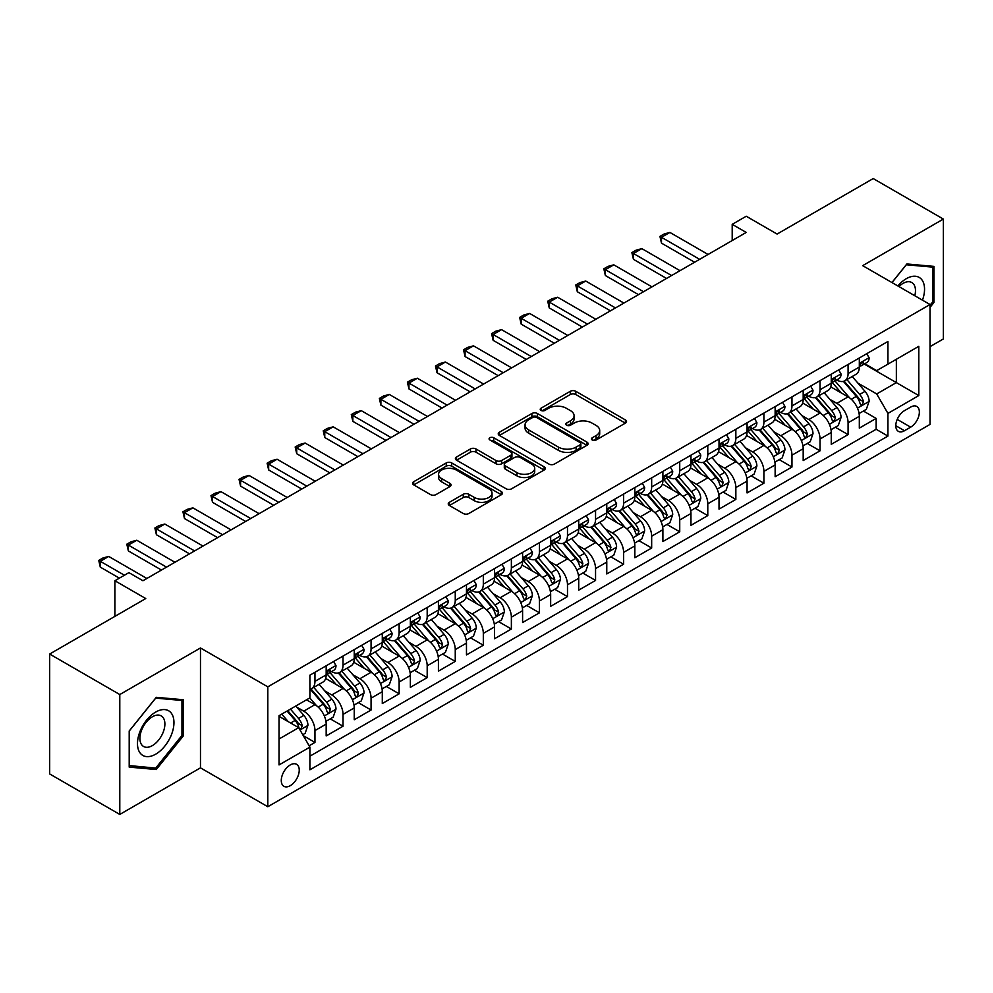 <?xml version="1.0" encoding="UTF-8"?>
<svg xmlns="http://www.w3.org/2000/svg" width="993" height="993" viewBox="0 0 993 993"><rect width="100%" height="100%" fill="white"/><g stroke="black" fill="none" stroke-linecap="round" stroke-linejoin="round"><path stroke-width="1.49" d="M592.262 440.011A2.731 1.576 0 0 0 596.123 440.011L625.379 423.117A3.898 2.247 0 0 0 626.521 421.529A3.898 2.247 0 0 0 625.379 419.927L575.803 391.304A3.898 2.247 0 0 0 570.292 391.304L541.036 408.21A2.731 1.576 0 0 0 540.229 409.315A2.731 1.576 0 0 0 541.036 410.432A2.731 1.576 0 0 0 544.884 410.432L548.682 408.247A12.462 7.199 0 0 1 566.308 408.247L570.429 410.63A12.462 7.199 0 0 1 574.091 415.719A12.462 7.199 0 0 1 570.429 420.809L566.643 422.993A2.731 1.576 0 0 0 565.849 424.11A2.731 1.576 0 0 0 566.643 425.215A2.731 1.576 0 0 0 570.503 425.215L574.289 423.03A12.462 7.199 0 0 1 591.915 423.03L596.048 425.414A12.462 7.199 0 0 1 599.698 430.503A12.462 7.199 0 0 1 596.048 435.592L592.262 437.776A2.731 1.576 0 0 0 591.468 438.894A2.731 1.576 0 0 0 592.262 440.011L592.262 437.776M290.266 785.674A12.698 7.336 120 0 0 298.558 774.478A12.698 7.336 120 0 0 296.609 764.312A12.698 7.336 120 0 0 290.266 764.933A12.698 7.336 120 0 0 281.962 776.129A12.698 7.336 120 0 0 283.911 786.307A12.698 7.336 120 0 0 290.266 785.674M449.382 502.297A3.898 2.247 0 0 0 448.24 503.898A3.898 2.247 0 0 0 449.382 505.487L463.297 513.518A3.898 2.247 0 0 0 468.808 513.518L501.304 494.75A3.898 2.247 0 0 0 502.446 493.161A3.898 2.247 0 0 0 501.304 491.572L451.728 462.949A3.898 2.247 0 0 0 446.217 462.949L413.721 481.704A3.898 2.247 0 0 0 412.579 483.306A3.898 2.247 0 0 0 413.721 484.894L430.515 494.588A3.898 2.247 0 0 0 436.026 494.588L449.941 486.558A3.898 2.247 0 0 0 451.083 484.969A3.898 2.247 0 0 0 449.941 483.38L441.6 478.564A10.414 6.02 0 0 1 438.558 474.319A10.414 6.02 0 0 1 444.988 468.758A10.414 6.02 0 0 1 456.346 470.061L488.978 488.904A10.414 6.02 0 0 1 492.031 493.161A10.414 6.02 0 0 1 485.602 498.722A10.414 6.02 0 0 1 474.244 497.406L468.808 494.266A3.898 2.247 0 0 0 463.297 494.266L449.382 502.297L449.382 505.487M930.019 346.644L943.35 338.961L943.35 219.068L873.207 178.566L777.097 234.063L746.227 216.238L732.201 224.344L746.227 232.436L142.942 580.744L128.916 572.638L114.89 580.744L114.89 616.38M119.793 694.541L119.793 814.434L200.474 767.85L200.474 647.97L119.793 694.541L49.65 654.039L145.76 598.556L114.89 580.744M200.474 647.97L267.812 686.846L930.019 304.528L930.019 424.408L267.812 806.738L267.812 686.846M943.35 219.068L862.681 265.652L930.019 304.528M548.955 464.054A3.898 2.247 0 0 0 554.466 464.054L586.962 445.298A3.898 2.247 0 0 0 588.104 443.71A3.898 2.247 0 0 0 586.962 442.121L537.387 413.498A3.898 2.247 0 0 0 531.876 413.498L499.38 432.253A3.898 2.247 0 0 0 498.238 433.842A3.898 2.247 0 0 0 499.38 435.43L548.955 464.054M490.964 440.594A2.731 1.576 0 0 1 493.732 440.979L493.732 437.739L544.127 466.847A3.898 2.247 0 0 1 545.269 468.435A3.898 2.247 0 0 1 544.127 470.024L511.631 488.779A3.898 2.247 0 0 1 506.12 488.779L456.544 460.169L456.544 456.979A3.898 2.247 0 0 0 455.402 458.567A3.898 2.247 0 0 0 456.544 460.169M456.544 456.979L470.459 448.948A3.898 2.247 0 0 1 475.97 448.948L496.066 460.566A3.898 2.247 0 0 0 501.577 460.566L510.812 455.228A3.898 2.247 0 0 0 511.941 453.64A3.898 2.247 0 0 0 510.812 452.051L489.872 439.973A2.731 1.576 0 0 1 489.077 438.856A2.731 1.576 0 0 1 490.753 437.404A2.731 1.576 0 0 1 493.732 437.739M119.793 814.434L49.65 773.932L49.65 654.039M309.133 745.78L314.955 742.416L303.312 735.689M296.684 707.078L303.734 711.149A15.876 9.16 60 0 1 314.955 730.587L326.176 724.108L326.176 735.937L343.019 726.218L330.247 718.845M324.748 690.88L331.786 694.951A15.876 9.16 60 0 1 343.019 714.389L354.24 707.91L354.24 719.739L371.072 710.02L358.312 702.647M352.8 674.681L359.851 678.753A15.876 9.16 60 0 1 371.072 698.191L382.293 691.711L382.293 703.54L399.136 693.822L386.364 686.448M380.865 658.483L387.903 662.554A15.876 9.16 60 0 1 399.136 681.992L410.357 675.513L410.357 687.342L427.189 677.623L414.429 670.25M408.93 642.285L415.968 646.356A15.876 9.16 60 0 1 427.189 665.794L438.422 659.315L438.422 671.131L455.253 661.412L442.481 654.052M436.982 626.087L444.032 630.145A15.876 9.16 60 0 1 455.253 649.596L466.474 643.116L466.474 654.933L483.318 645.214L470.545 637.841M465.047 609.888L472.085 613.947A15.876 9.16 60 0 1 483.318 633.385L494.539 626.906L494.539 638.735L511.37 629.016L498.61 621.643M493.099 593.677L500.149 597.749A15.876 9.16 60 0 1 511.37 617.187L522.591 610.707L522.591 622.537L539.435 612.818L526.662 605.445M521.164 577.479L528.202 581.55A15.876 9.16 60 0 1 539.435 600.988L550.656 594.509L550.656 606.338L567.487 596.619L554.727 589.246M549.216 561.281L556.266 565.352A15.876 9.16 60 0 1 567.487 584.79L578.72 578.311L578.72 590.14L595.552 580.421L582.779 573.048M577.281 545.083L584.331 549.154A15.876 9.16 60 0 1 595.552 568.592L606.773 562.112L606.773 573.942L623.616 564.223L610.844 556.85M605.345 528.884L612.383 532.956A15.876 9.16 60 0 1 623.616 552.393L634.837 545.914L634.837 557.731L651.669 548.012L638.909 540.651M633.397 512.686L640.448 516.745A15.876 9.16 60 0 1 651.669 536.195L662.89 529.716L662.89 541.533L679.733 531.814L666.961 524.441M661.462 496.488L668.5 500.546A15.876 9.16 60 0 1 679.733 519.984L690.954 513.505L690.954 525.334L707.786 515.615L695.026 508.242M689.514 480.277L696.565 484.348A15.876 9.16 60 0 1 707.786 503.786L719.019 497.307L719.019 509.136L735.85 499.417L723.078 492.044M717.579 464.079L724.629 468.15A15.876 9.16 60 0 1 735.85 487.588L747.071 481.108L747.071 492.938L763.902 483.219L751.142 475.846M745.644 447.88L752.682 451.952A15.876 9.16 60 0 1 763.902 471.39L775.136 464.91L775.136 476.739L791.967 467.02L779.207 459.647M773.696 431.682L780.746 435.753A15.876 9.16 60 0 1 791.967 455.191L803.188 448.712L803.188 460.541L820.032 450.822L807.259 443.449M801.761 415.484L808.798 419.555A15.876 9.16 60 0 1 820.032 438.993L831.253 432.514L831.253 444.33L848.084 434.611L848.084 422.795A15.876 9.16 -120 0 0 836.863 403.344L829.813 399.285M835.324 427.251L848.084 434.611M326.176 724.108A15.876 9.16 -120 0 0 314.955 704.67L306.539 699.817M354.24 707.91A15.876 9.16 -120 0 0 343.019 688.472L325.667 678.455M382.293 691.711A15.876 9.16 -120 0 0 371.072 672.273L353.719 662.257M410.357 675.513A15.876 9.16 -120 0 0 399.136 656.075L381.784 646.058M438.422 659.315A15.876 9.16 -120 0 0 427.189 639.877L409.836 629.847M466.474 643.116A15.876 9.16 -120 0 0 455.253 623.666L437.901 613.649M494.539 626.906A15.876 9.16 -120 0 0 483.318 607.468L465.965 597.451M522.591 610.707A15.876 9.16 -120 0 0 511.37 591.269L494.017 581.253M550.656 594.509A15.876 9.16 -120 0 0 539.435 575.071L522.082 565.054M578.72 578.311A15.876 9.16 -120 0 0 567.487 558.873L550.134 548.856M606.773 562.112A15.876 9.16 -120 0 0 595.552 542.674L578.199 532.658M634.837 545.914A15.876 9.16 -120 0 0 623.616 526.476L606.251 516.447M662.89 529.716A15.876 9.16 -120 0 0 651.669 510.265L634.316 500.249M690.954 513.505A15.876 9.16 -120 0 0 679.733 494.067L662.381 484.05M719.019 497.307A15.876 9.16 -120 0 0 707.786 477.869L690.433 467.852M747.071 481.108A15.876 9.16 -120 0 0 735.85 461.671L718.498 451.654M775.136 464.91A15.876 9.16 -120 0 0 763.902 445.472L746.55 435.455M803.188 448.712A15.876 9.16 -120 0 0 791.967 429.274L774.614 419.257M831.253 432.514A15.876 9.16 -120 0 0 820.032 413.076L802.679 403.046M910.655 407.08L904.486 410.643A12.301 7.1 120 0 0 896.456 421.479A12.301 7.1 120 0 0 898.342 431.334A12.301 7.1 120 0 0 904.486 430.726L910.655 427.164A12.301 7.1 120 0 0 918.699 416.328A12.301 7.1 120 0 0 916.812 406.472A12.301 7.1 120 0 0 910.655 407.08M279.033 739.015L298.682 727.67L309.903 747.121L309.903 769.798L887.928 436.076L887.928 413.398L876.707 393.948L857.878 383.087M309.903 747.121L279.033 764.933L279.033 715.692L309.903 697.868L309.903 675.19L887.928 341.468L887.928 364.146L918.798 346.321L918.798 395.574L887.928 413.398M331.637 671.541L331.786 671.628A15.876 9.16 60 0 0 339.73 672.41L350.951 665.931A15.876 9.16 -120 0 0 354.24 658.657L354.24 649.596M359.702 655.343L359.851 655.417A15.876 9.16 60 0 0 367.782 656.212L379.016 649.732A15.876 9.16 -120 0 0 382.293 642.459L382.293 633.385M387.766 639.132L387.903 639.219A15.876 9.16 60 0 0 395.847 640.013L407.068 633.534A15.876 9.16 -120 0 0 410.357 626.26L410.357 617.187M415.819 622.934L415.968 623.021A15.876 9.16 60 0 0 423.899 623.803L435.133 617.323A15.876 9.16 -120 0 0 438.422 610.062L438.422 600.988M443.883 606.735L444.032 606.822A15.876 9.16 60 0 0 451.964 607.604L463.185 601.125A15.876 9.16 -120 0 0 466.474 593.864L466.474 584.79M471.936 590.537L472.085 590.624A15.876 9.16 60 0 0 480.029 591.406L491.25 584.927A15.876 9.16 -120 0 0 494.539 577.665L494.539 568.592M500 574.339L500.149 574.426A15.876 9.16 60 0 0 508.081 575.208L519.314 568.728A15.876 9.16 -120 0 0 522.591 561.467L522.591 552.393M528.065 558.14L528.202 558.227A15.876 9.16 60 0 0 536.146 559.009L547.366 552.53A15.876 9.16 -120 0 0 550.656 545.256L550.656 536.195M556.117 541.942L556.266 542.017A15.876 9.16 60 0 0 564.198 542.811L575.431 536.332A15.876 9.16 -120 0 0 578.72 529.058L578.72 519.984M584.182 525.731L584.331 525.818A15.876 9.16 60 0 0 592.262 526.613L603.483 520.133A15.876 9.16 -120 0 0 606.773 512.86L606.773 503.786M612.234 509.533L612.383 509.62A15.876 9.16 60 0 0 620.327 510.402L631.548 503.923A15.876 9.16 -120 0 0 634.837 496.661L634.837 487.588M640.299 493.335L640.448 493.422A15.876 9.16 60 0 0 648.379 494.204L659.6 487.724A15.876 9.16 -120 0 0 662.89 480.463L662.89 471.39M668.363 477.136L668.5 477.223A15.876 9.16 60 0 0 676.444 478.005L687.665 471.526A15.876 9.16 -120 0 0 690.954 464.265L690.954 455.191M696.416 460.938L696.565 461.025A15.876 9.16 60 0 0 704.496 461.807L715.73 455.328A15.876 9.16 -120 0 0 719.019 448.066L719.019 438.993M724.48 444.74L724.629 444.827A15.876 9.16 60 0 0 732.561 445.609L743.782 439.129A15.876 9.16 -120 0 0 747.071 431.856L747.071 422.795M752.533 428.542L752.682 428.616A15.876 9.16 60 0 0 760.626 429.41L771.846 422.931A15.876 9.16 -120 0 0 775.136 415.657L775.136 406.584M780.597 412.331L780.746 412.418A15.876 9.16 60 0 0 788.678 413.212L799.899 406.733A15.876 9.16 -120 0 0 803.188 399.459L803.188 390.386M808.662 396.133L808.798 396.219A15.876 9.16 60 0 0 816.742 397.001L827.963 390.522A15.876 9.16 -120 0 0 831.253 383.261L831.253 374.187M309.903 756.194L876.149 429.274L876.149 418.413L859.317 428.132L859.317 416.315A15.876 9.16 -120 0 0 848.084 396.865L830.731 386.848M836.714 379.934L836.863 380.021A15.876 9.16 -120 0 0 844.795 380.803A15.876 9.16 -120 0 0 848.084 373.542L848.084 364.468M844.795 380.803L856.028 374.324A15.876 9.16 -120 0 0 859.317 367.062L859.317 357.989M314.955 672.273L314.955 681.347A15.876 9.16 60 0 1 311.665 688.608A15.876 9.16 60 0 1 309.903 689.254M311.665 688.608L322.886 682.129A15.876 9.16 -120 0 0 326.176 674.868L326.176 665.794M343.019 656.075L343.019 665.149A15.876 9.16 60 0 1 339.73 672.41M371.072 639.864L371.072 648.938A15.876 9.16 60 0 1 367.782 656.212M399.136 623.666L399.136 632.74A15.876 9.16 60 0 1 395.847 640.013M427.189 607.468L427.189 616.541A15.876 9.16 60 0 1 423.899 623.803M455.253 591.269L455.253 600.343A15.876 9.16 60 0 1 451.964 607.604M483.318 575.071L483.318 584.145A15.876 9.16 60 0 1 480.029 591.406M511.37 558.873L511.37 567.946A15.876 9.16 60 0 1 508.081 575.208M539.435 542.674L539.435 551.748A15.876 9.16 60 0 1 536.146 559.009M567.487 526.464L567.487 535.537A15.876 9.16 60 0 1 564.198 542.811M595.552 510.265L595.552 519.339A15.876 9.16 60 0 1 592.262 526.613M623.616 494.067L623.616 503.141A15.876 9.16 60 0 1 620.327 510.402M651.669 477.869L651.669 486.942A15.876 9.16 60 0 1 648.379 494.204M679.733 461.671L679.733 470.744A15.876 9.16 60 0 1 676.444 478.005M707.786 445.472L707.786 454.546A15.876 9.16 60 0 1 704.496 461.807M735.85 429.274L735.85 438.347A15.876 9.16 60 0 1 732.561 445.609M763.902 413.063L763.902 422.137A15.876 9.16 60 0 1 760.626 429.41M791.967 396.865L791.967 405.938A15.876 9.16 60 0 1 788.678 413.212M820.032 380.667L820.032 389.74A15.876 9.16 60 0 1 816.742 397.001M820.032 438.993L820.032 450.822M791.967 455.191L791.967 467.02M763.902 471.39L763.902 483.219M735.85 487.588L735.85 499.417M707.786 503.786L707.786 515.615M679.733 519.984L679.733 531.814M651.669 536.195L651.669 548.012M623.616 552.393L623.616 564.223M595.552 568.592L595.552 580.421M567.487 584.79L567.487 596.619M539.435 600.988L539.435 612.818M511.37 617.187L511.37 629.016M483.318 633.385L483.318 645.214M455.253 649.596L455.253 661.412M427.189 665.794L427.189 677.623M399.136 681.992L399.136 693.822M371.072 698.191L371.072 710.02M343.019 714.389L343.019 726.218M314.955 730.587L314.955 742.416M298.682 727.67L279.033 716.338M876.707 393.948L896.356 382.615L896.356 359.28L918.798 346.321M864.22 364.059L918.798 395.574M864.779 363.736L876.707 370.625L887.928 364.146M200.474 767.85L267.812 806.738M732.201 224.344L732.201 240.542M863.376 411.04L876.149 418.413M876.149 429.274L887.928 436.076M930.019 307.383L933.954 302.493L933.954 266.385L906.87 263.964L891.937 282.546M129.202 767.117L156.273 769.525L183.357 735.85L183.357 699.742L156.273 697.322L129.202 731.009L129.202 767.117M932.551 301.686L933.954 302.493M181.955 735.031L183.357 735.85M153.418 767.874L156.273 769.525M593.355 440.396L596.048 438.832A12.462 7.199 0 0 0 599.698 433.742L599.698 430.503M574.091 415.719L574.091 418.959A12.462 7.199 0 0 1 570.429 424.048L567.735 425.6M625.329 423.142L575.803 394.544A3.898 2.247 0 0 0 570.292 394.544L542.128 410.817M586.913 445.323L537.387 416.737A3.898 2.247 0 0 0 531.876 416.737L499.429 435.468M580.073 444.814A2.731 1.576 0 0 0 580.868 443.71A2.731 1.576 0 0 0 580.073 442.593L536.555 417.47A2.731 1.576 0 0 0 532.707 417.47L528.71 419.778A12.462 7.199 0 0 0 525.061 424.867A12.462 7.199 0 0 0 528.71 429.944L558.451 447.123A12.462 7.199 0 0 0 576.077 447.123L580.073 444.814L580.073 448.054A2.731 1.576 0 0 0 580.868 446.949L580.868 443.71M525.061 424.867L525.061 428.107A12.462 7.199 0 0 0 528.71 433.196L528.71 429.944M580.073 448.054L576.077 450.363A12.462 7.199 0 0 1 558.451 450.363L528.71 433.196M456.594 460.193L470.459 452.187L470.459 448.948M511.941 453.64L511.941 456.879A3.898 2.247 0 0 1 510.812 458.468L501.577 463.805A3.898 2.247 0 0 1 496.066 463.805L475.97 452.187A3.898 2.247 0 0 0 470.459 452.187M493.732 440.979L544.077 470.049M516.931 472.606A10.414 6.02 0 0 0 528.288 473.909A10.414 6.02 0 0 0 534.718 468.348A10.414 6.02 0 0 0 531.665 464.103L520.171 457.463A3.898 2.247 0 0 0 514.659 457.463L505.437 462.788A3.898 2.247 0 0 0 504.295 464.376A3.898 2.247 0 0 0 505.437 465.965L516.931 472.606L516.931 475.846A10.414 6.02 0 0 0 528.288 477.149A10.414 6.02 0 0 0 534.718 471.588L534.718 468.348M504.295 464.376L504.295 467.616A3.898 2.247 0 0 0 505.437 469.205L505.437 465.965M516.931 475.846L505.437 469.205M492.031 493.161L492.031 496.401A10.414 6.02 0 0 1 485.602 501.961A10.414 6.02 0 0 1 474.244 500.658L468.808 497.518A3.898 2.247 0 0 0 463.297 497.518L449.432 505.511M438.558 474.319L438.558 477.559A10.414 6.02 0 0 0 441.6 481.804L441.6 478.564M449.891 486.595L441.6 481.804M501.304 491.572L501.304 494.75L451.728 466.189A3.898 2.247 0 0 0 446.217 466.189L413.771 484.919M859.082 413.535L866.33 409.339L869.136 401.246A10.513 6.07 -120 0 0 865.04 391.366L852.217 376.521M849.648 397.895L834.989 380.927M841.307 392.955L832.804 383.112A25.197 14.547 -120 0 0 832.022 382.231M843.367 381.374L856.338 396.393A10.513 6.07 60 0 1 860.087 403.63L860.857 404.883L862.272 404.685L863.451 401.693A10.513 6.07 -120 0 0 859.702 394.444L846.88 379.599M844.137 381.138L858.064 397.262A5.362 3.091 60 0 1 859.417 399.36L863.451 401.693M866.752 353.694L869.136 357.828A10.513 6.07 60 0 1 866.951 362.482L861.626 365.561A10.513 6.07 -120 0 0 863.451 363.14L863.227 362.197M859.665 366.045L859.702 366.045A10.513 6.07 -120 0 0 861.626 365.561M862.098 362.346L863.451 363.14C862.793 361.551 861.676 362.197 860.087 365.076A10.513 6.07 60 0 1 859.317 366.578M699.655 259.334L661.487 237.302L661.487 243.136L659.948 236.408L664.156 233.976L669.903 232.436L708.071 254.469M694.604 262.251L661.487 243.136M669.903 232.436L661.487 237.302L659.948 236.408M922.472 300.171A25.793 14.895 120 0 0 906.311 278.685A25.793 14.895 120 0 0 897.858 285.959M914.789 295.74A17.663 10.191 120 0 0 911.822 282.546A17.663 10.191 120 0 0 902.985 283.415A17.663 10.191 120 0 0 898.913 286.567M891.999 282.571L906.311 264.771L932.551 267.117L932.551 302.095L930.019 305.236M930.813 266.112L932.551 267.117M171.516 734.51A25.793 14.895 120 0 0 164.838 709.598A25.793 14.895 120 0 0 139.926 731.692A25.793 14.895 120 0 0 146.592 756.604A25.793 14.895 120 0 0 171.516 734.51M163.212 732.151A17.663 10.191 120 0 0 161.226 715.891A17.663 10.191 120 0 0 141.577 730.215A17.663 10.191 120 0 0 143.563 746.475A17.663 10.191 120 0 0 163.212 732.151M129.475 765.74L129.475 730.761L155.715 698.116L181.955 700.462L181.955 735.441L155.715 768.085L129.202 765.578M180.217 699.457L181.955 700.462M831.017 429.733L838.266 425.55L841.071 417.445A10.513 6.07 -120 0 0 836.975 407.564L824.153 392.731M821.583 414.093L806.937 397.126M813.255 409.153L804.74 399.31A25.197 14.547 -120 0 0 803.958 398.429M815.315 397.572L828.274 412.591A10.513 6.07 60 0 1 832.022 419.84L832.792 421.082L834.207 420.883L835.398 417.892A10.513 6.07 -120 0 0 831.65 410.643L818.828 395.81M816.072 397.337L830.011 413.46A5.362 3.091 60 0 1 831.352 415.558L835.398 417.892M802.952 445.931L810.201 441.748L813.006 433.643A10.513 6.07 -120 0 0 808.923 423.775L796.101 408.93M793.531 430.292L778.872 413.336M785.19 425.352L776.687 415.508A25.197 14.547 -120 0 0 775.905 414.627M787.25 413.783L800.221 428.79A10.513 6.07 60 0 1 803.97 436.039L804.727 437.28L806.155 437.081L807.334 434.09A10.513 6.07 -120 0 0 803.585 426.853L790.763 412.008M788.008 413.535L801.947 429.671A5.362 3.091 60 0 1 803.3 431.756L807.334 434.09M774.9 462.13L782.149 457.947L784.954 449.841A10.513 6.07 -120 0 0 780.858 439.973L768.036 425.128M765.466 446.49L750.82 429.535M757.125 441.55L748.623 431.707A25.197 14.547 -120 0 0 747.841 430.838M759.186 429.981L772.157 444.988A10.513 6.07 60 0 1 775.905 452.237L776.675 453.478L778.09 453.28L779.269 450.288A10.513 6.07 -120 0 0 775.521 443.052L762.711 428.206M759.955 429.733L773.882 445.869A5.362 3.091 60 0 1 775.235 447.955L779.269 450.288M746.835 478.328L754.084 474.145L756.889 466.04A10.513 6.07 -120 0 0 752.793 456.172L739.971 441.326M737.414 462.701L722.755 445.733M729.073 457.761L720.57 447.905A25.197 14.547 -120 0 0 719.788 447.036M731.133 446.18L744.105 461.186A10.513 6.07 60 0 1 747.853 468.435L748.61 469.677L750.038 469.478L751.217 466.487A10.513 6.07 -120 0 0 747.468 459.25L734.646 444.405M731.891 445.931L745.83 462.068A5.362 3.091 60 0 1 747.183 464.165L751.217 466.487M838.688 369.892L841.071 374.026A10.513 6.07 60 0 1 838.899 378.681L833.561 381.759A10.513 6.07 -120 0 0 835.398 379.338L835.175 378.407M831.6 382.255L831.65 382.255A10.513 6.07 -120 0 0 833.561 381.759M834.033 378.556L835.398 379.338C834.728 377.75 833.611 378.395 832.022 381.275A10.513 6.07 60 0 1 831.253 382.777M671.591 275.533L633.435 253.5L633.435 259.334L631.883 252.607L636.091 250.174L641.85 248.635L680.006 270.667M666.539 278.45L633.435 259.334M641.85 248.635L633.435 253.5L631.883 252.607M810.623 386.091L813.006 390.224A10.513 6.07 60 0 1 810.834 394.879L805.509 397.957A10.513 6.07 -120 0 0 807.334 395.537L807.11 394.606M803.548 398.454L803.585 398.454A10.513 6.07 -120 0 0 805.509 397.957M805.981 394.755L807.334 395.537C806.676 393.948 805.546 394.593 803.97 397.473A10.513 6.07 60 0 1 803.188 398.975M643.538 291.731L605.37 269.699L605.37 275.533L603.831 268.805L608.039 266.372L613.786 264.833L651.954 286.865M638.487 294.648L605.37 275.533M613.786 264.833L605.37 269.699L603.831 268.805M782.571 402.302L784.954 406.422A10.513 6.07 60 0 1 782.769 411.077L777.445 414.155A10.513 6.07 -120 0 0 779.269 411.735L779.058 410.804M775.483 414.652L775.521 414.652A10.513 6.07 -120 0 0 777.445 414.155M777.916 410.953L779.269 411.735C778.611 410.146 777.494 410.804 775.905 413.684A10.513 6.07 60 0 1 775.136 415.173M615.474 307.929L577.318 285.897L577.318 291.731L575.766 285.003L579.974 282.583L585.733 281.044L623.889 303.076M610.422 310.846L577.318 291.731M585.733 281.044L577.318 285.897L575.766 285.003M754.506 418.5L756.889 422.621A10.513 6.07 60 0 1 754.717 427.275L749.38 430.354A10.513 6.07 -120 0 0 751.217 427.933L750.993 427.002M747.419 430.85L747.468 430.85A10.513 6.07 -120 0 0 749.38 430.354M749.852 427.151L751.217 427.933C750.559 426.357 749.43 427.002 747.853 429.882A10.513 6.07 60 0 1 747.071 431.372M587.409 324.128L549.253 302.095L549.253 307.929L547.714 301.202L551.922 298.781L557.669 297.242L595.825 319.274M582.357 327.045L549.253 307.929M557.669 297.242L549.253 302.095L547.714 301.202M718.783 494.526L726.032 490.343L728.837 482.238A10.513 6.07 -120 0 0 724.741 472.37L711.919 457.525M709.35 478.899L694.69 461.931M701.008 473.959L692.506 464.116A25.197 14.547 -120 0 0 691.724 463.234M703.069 462.378L716.04 477.397A10.513 6.07 60 0 1 719.788 484.634L720.558 485.887L721.973 485.676L723.152 482.697A10.513 6.07 -120 0 0 719.404 475.448L706.582 460.603M703.838 462.13L717.765 478.266A5.362 3.091 60 0 1 719.118 480.364L723.152 482.697M726.454 434.698L728.837 438.832A10.513 6.07 60 0 1 726.653 443.474L721.328 446.552A10.513 6.07 -120 0 0 723.152 444.132L722.929 443.201M719.366 447.049L719.404 447.049A10.513 6.07 -120 0 0 721.328 446.552M721.799 443.35L723.152 444.132C722.494 442.555 721.377 443.201 719.788 446.08A10.513 6.07 60 0 1 719.019 447.57M559.357 340.326L521.188 318.294L521.188 324.128L519.649 317.412L523.857 314.98L529.617 313.44L567.773 335.473M554.305 343.243L521.188 324.128M529.617 313.44L521.188 318.294L519.649 317.412M690.718 510.725L697.967 506.542L700.773 498.449A10.513 6.07 -120 0 0 696.676 488.568L683.854 473.723M681.285 495.097L666.638 478.129M672.956 490.157L664.441 480.314A25.197 14.547 -120 0 0 663.659 479.433M675.017 478.576L687.975 493.595A10.513 6.07 60 0 1 691.724 500.832L692.493 502.086L693.921 501.887L695.1 498.896A10.513 6.07 -120 0 0 691.351 491.647L678.529 476.801M675.774 478.328L689.713 494.464A5.362 3.091 60 0 1 691.054 496.562L695.1 498.896M698.389 450.896L700.773 455.03A10.513 6.07 60 0 1 698.6 459.685L693.263 462.763A10.513 6.07 -120 0 0 695.1 460.33L694.877 459.399M691.302 463.247L691.351 463.247A10.513 6.07 -120 0 0 693.263 462.763M693.735 459.548L695.1 460.33C694.43 458.754 693.313 459.399 691.724 462.279A10.513 6.07 60 0 1 690.954 463.781M531.292 356.537L493.136 334.504L493.136 340.326L491.585 333.611L495.792 331.178L501.552 329.639L539.708 351.671M526.24 359.441L493.136 340.326M501.552 329.639L493.136 334.504L491.585 333.611M662.654 526.935L669.903 522.74L672.708 514.647A10.513 6.07 -120 0 0 668.624 504.767L655.802 489.921M653.233 511.296L638.573 494.328M644.891 506.356L636.389 496.512A25.197 14.547 -120 0 0 635.607 495.631M646.952 494.775L659.923 509.794A10.513 6.07 60 0 1 663.672 517.03L664.429 518.284L665.856 518.085L667.035 515.094A10.513 6.07 -120 0 0 663.287 507.845L650.465 493M647.709 494.539L661.648 510.663A5.362 3.091 60 0 1 663.001 512.76L667.035 515.094M670.325 467.095L672.708 471.228A10.513 6.07 60 0 1 670.536 475.883L665.211 478.961A10.513 6.07 -120 0 0 667.035 476.541L666.812 475.597M663.25 479.445L663.287 479.445A10.513 6.07 -120 0 0 665.211 478.961M665.682 475.746L667.035 476.541C666.377 474.952 665.248 475.597 663.672 478.477A10.513 6.07 60 0 1 662.89 479.979M503.24 372.735L465.072 350.703L465.072 356.537L463.532 349.809L467.74 347.376L473.487 345.837L511.656 367.869M498.188 375.652L465.072 356.537M473.487 345.837L465.072 350.703L463.532 349.809M634.601 543.134L641.85 538.951L644.656 530.845A10.513 6.07 -120 0 0 640.559 520.965L627.737 506.132M625.168 527.494L610.521 510.526M616.827 522.554L608.324 512.711A25.197 14.547 -120 0 0 607.542 511.829M618.887 510.973L631.858 525.992A10.513 6.07 60 0 1 635.607 533.241L636.376 534.482L637.791 534.284L638.971 531.292A10.513 6.07 -120 0 0 635.222 524.043L622.412 509.21M619.657 510.737L633.584 526.861A5.362 3.091 60 0 1 634.937 528.959L638.971 531.292M642.272 483.293L644.656 487.426A10.513 6.07 60 0 1 642.471 492.081L637.146 495.159A10.513 6.07 -120 0 0 638.971 492.739L638.76 491.808M635.185 495.656L635.222 495.656A10.513 6.07 -120 0 0 637.146 495.159M637.618 491.957L638.971 492.739C638.313 491.15 637.196 491.796 635.607 494.675A10.513 6.07 60 0 1 634.837 496.177M475.175 388.933L437.019 366.901L437.019 372.735L435.468 366.007L439.676 363.575L445.435 362.035L483.591 384.068M470.123 391.85L437.019 372.735M445.435 362.035L437.019 366.901L435.468 366.007M606.537 559.332L613.786 555.149L616.591 547.044A10.513 6.07 -120 0 0 612.495 537.176L599.673 522.33M597.116 543.692L582.457 526.737M588.775 538.752L580.272 528.909A25.197 14.547 -120 0 0 579.49 528.028M590.835 527.184L603.806 542.19A10.513 6.07 60 0 1 607.555 549.439L608.312 550.681L609.739 550.482L610.918 547.491A10.513 6.07 -120 0 0 607.17 540.254L594.348 525.409M591.592 526.935L605.531 543.072A5.362 3.091 60 0 1 606.884 545.157L610.918 547.491M614.208 499.491L616.591 503.625A10.513 6.07 60 0 1 614.419 508.279L609.081 511.358A10.513 6.07 -120 0 0 610.918 508.937L610.695 508.006M607.12 511.854L607.17 511.854A10.513 6.07 -120 0 0 609.081 511.358M609.565 508.155L610.918 508.937C610.261 507.349 609.131 507.994 607.555 510.874A10.513 6.07 60 0 1 606.773 512.376M447.111 405.132L408.955 383.099L408.955 388.933L407.415 382.206L411.623 379.773L417.37 378.234L455.539 400.266M442.059 408.049L408.955 388.933M417.37 378.234L408.955 383.099L407.415 382.206M578.485 575.53L585.733 571.347L588.539 563.242A10.513 6.07 -120 0 0 584.443 553.374L571.62 538.529M569.051 559.891L554.392 542.935M560.71 554.963L552.207 545.107A25.197 14.547 -120 0 0 551.425 544.238M562.77 543.382L575.741 558.389A10.513 6.07 60 0 1 579.49 565.638L580.26 566.879L581.675 566.68L582.854 563.689A10.513 6.07 -120 0 0 579.105 556.452L566.283 541.607M563.54 543.134L577.467 559.27A5.362 3.091 60 0 1 578.82 561.355L582.854 563.689M586.155 515.702L588.539 519.823A10.513 6.07 60 0 1 586.354 524.478L581.029 527.556A10.513 6.07 -120 0 0 582.854 525.136L582.63 524.205M579.068 528.053L579.105 528.053A10.513 6.07 -120 0 0 581.029 527.556M581.501 524.354L582.854 525.136C582.196 523.547 581.079 524.205 579.49 527.084A10.513 6.07 60 0 1 578.72 528.574M419.058 421.33L380.89 399.298L380.89 405.132L379.351 398.404L383.559 395.984L389.318 394.444L427.474 416.477M414.007 424.247L380.89 405.132M389.318 394.444L380.89 399.298L379.351 398.404M550.42 591.729L557.669 587.546L560.474 579.44A10.513 6.07 -120 0 0 556.378 569.572L543.556 554.727M540.986 576.101L526.34 559.133M532.658 571.161L524.143 561.306A25.197 14.547 -120 0 0 523.373 560.437M534.718 559.58L547.677 574.587A10.513 6.07 60 0 1 551.425 581.836L552.195 583.077L553.622 582.879L554.802 579.887A10.513 6.07 -120 0 0 551.053 572.651L538.231 557.805M535.475 559.332L549.414 575.468A5.362 3.091 60 0 1 550.755 577.566L554.802 579.887M558.091 531.9L560.474 536.021A10.513 6.07 60 0 1 558.302 540.676L552.964 543.754A10.513 6.07 -120 0 0 554.802 541.334L554.578 540.403M551.003 544.251L551.053 544.251A10.513 6.07 -120 0 0 552.964 543.754M553.436 540.552L554.802 541.334C554.131 539.758 553.014 540.403 551.425 543.283A10.513 6.07 60 0 1 550.656 544.772M390.994 437.528L352.838 415.496L352.838 421.33L351.286 414.602L355.506 412.182L361.253 410.643L399.409 432.675M385.942 440.445L352.838 421.33M361.253 410.643L352.838 415.496L351.286 414.602M522.355 607.927L529.617 603.744L532.409 595.639A10.513 6.07 -120 0 0 528.326 585.771L515.504 570.925M512.934 592.3L498.275 575.332M504.593 587.36L496.09 577.516A25.197 14.547 -120 0 0 495.308 576.635M506.653 575.779L519.624 590.798A10.513 6.07 60 0 1 523.373 598.034L524.13 599.288L525.558 599.089L526.737 596.098A10.513 6.07 -120 0 0 522.988 588.849L510.166 574.004M507.423 575.53L521.35 591.667A5.362 3.091 60 0 1 522.703 593.764L526.737 596.098M530.026 548.099L532.409 552.232A10.513 6.07 60 0 1 530.237 556.874L524.912 559.953A10.513 6.07 -120 0 0 526.737 557.532L526.513 556.601M522.951 560.449L522.988 560.449A10.513 6.07 -120 0 0 524.912 559.953M525.384 556.75L526.737 557.532C526.079 555.956 524.949 556.601 523.373 559.481A10.513 6.07 60 0 1 522.591 560.971M362.941 453.727L324.773 431.694L324.773 437.528L323.234 430.813L327.442 428.38L333.189 426.841L371.357 448.873M357.89 456.643L324.773 437.528M333.189 426.841L324.773 431.694L323.234 430.813M501.974 564.297L504.357 568.43A10.513 6.07 60 0 1 502.185 573.085L496.848 576.163A10.513 6.07 -120 0 0 498.685 573.731L498.461 572.8M494.886 576.648L494.924 576.648A10.513 6.07 -120 0 0 496.848 576.163M497.319 572.949L498.685 573.731C498.014 572.154 496.897 572.8 495.308 575.679A10.513 6.07 60 0 1 494.539 577.181M334.877 469.937L296.721 447.905L296.721 453.727L295.169 447.011L299.377 444.579L305.136 443.039L343.293 465.072M329.825 472.842L296.721 453.727M305.136 443.039L296.721 447.905L295.169 447.011M473.909 580.495L476.292 584.629A10.513 6.07 60 0 1 474.12 589.283L468.783 592.362A10.513 6.07 -120 0 0 470.62 589.941L470.397 588.998M466.822 592.846L466.871 592.846A10.513 6.07 -120 0 0 468.783 592.362M469.267 589.147L470.62 589.941C469.962 588.352 468.833 588.998 467.256 591.878A10.513 6.07 60 0 1 466.474 593.38M306.812 486.136L268.656 464.103L268.656 469.937L267.117 463.21L271.325 460.777L277.072 459.238L315.24 481.27M301.76 489.053L268.656 469.937M277.072 459.238L268.656 464.103L267.117 463.21M494.303 624.125L501.552 619.942L504.357 611.849A10.513 6.07 -120 0 0 500.261 601.969L487.439 587.124M484.869 608.498L470.223 591.53M476.528 603.558L468.026 593.715A25.197 14.547 -120 0 0 467.244 592.833M478.589 591.977L491.56 606.996A10.513 6.07 60 0 1 495.308 614.233L496.078 615.486L497.493 615.288L498.685 612.296A10.513 6.07 -120 0 0 494.924 605.047L482.114 590.202M479.358 591.729L493.285 607.865A5.362 3.091 60 0 1 494.638 609.963L498.685 612.296M466.238 640.336L473.487 636.141L476.292 628.048A10.513 6.07 -120 0 0 472.196 618.167L459.374 603.322M456.817 624.696L442.158 607.728M448.476 619.756L439.973 609.913A25.197 14.547 -120 0 0 439.191 609.032M450.537 608.175L463.508 623.194A10.513 6.07 60 0 1 467.256 630.431L468.013 631.685L469.441 631.486L470.62 628.495A10.513 6.07 -120 0 0 466.871 621.246L454.049 606.4M451.294 607.939L465.233 624.063A5.362 3.091 60 0 1 466.586 626.161L470.62 628.495M438.186 656.534L445.435 652.351L448.24 644.246A10.513 6.07 -120 0 0 444.144 634.366L431.322 619.533M428.753 640.895L414.093 623.927M420.411 635.954L411.909 626.111A25.197 14.547 -120 0 0 411.127 625.23M422.472 624.374L435.443 639.393A10.513 6.07 60 0 1 439.191 646.642L439.961 647.883L441.376 647.684L442.555 644.693A10.513 6.07 -120 0 0 438.807 637.444L425.985 622.611M423.241 624.138L437.168 640.262A5.362 3.091 60 0 1 438.521 642.359L442.555 644.693M445.857 596.694L448.24 600.827A10.513 6.07 60 0 1 446.056 605.482L440.731 608.56A10.513 6.07 -120 0 0 442.555 606.14L442.332 605.209M438.769 609.057L438.807 609.057A10.513 6.07 -120 0 0 440.731 608.56M441.202 605.358L442.555 606.14C441.897 604.551 440.78 605.196 439.191 608.076A10.513 6.07 60 0 1 438.422 609.578M278.76 502.334L240.591 480.302L240.591 486.136L239.052 479.408L243.26 476.975L249.02 475.436L287.176 497.468M273.708 505.251L240.591 486.136M249.02 475.436L240.591 480.302L239.052 479.408M410.121 672.733L417.37 668.55L420.176 660.444A10.513 6.07 -120 0 0 416.079 650.576L403.257 635.731M400.688 657.093L386.041 640.137M392.359 652.153L383.844 642.31A25.197 14.547 -120 0 0 383.075 641.428M394.42 640.584L407.378 655.591A10.513 6.07 60 0 1 411.127 662.84L411.896 664.081L413.324 663.883L414.503 660.891A10.513 6.07 -120 0 0 410.754 653.655L397.932 638.809M395.177 640.336L409.116 656.472A5.362 3.091 60 0 1 410.457 658.558L414.503 660.891M417.792 612.892L420.176 617.025A10.513 6.07 60 0 1 418.003 621.68L412.666 624.758A10.513 6.07 -120 0 0 414.503 622.338L414.28 621.407M410.705 625.255L410.754 625.255A10.513 6.07 -120 0 0 412.666 624.758M413.138 621.556L414.503 622.338C413.833 620.749 412.716 621.395 411.127 624.274A10.513 6.07 60 0 1 410.357 625.776M250.695 518.532L212.539 496.5L212.539 502.334L210.988 495.606L215.208 493.173L220.955 491.634L259.111 513.666M245.643 521.449L212.539 502.334M220.955 491.634L212.539 496.5L210.988 495.606M382.057 688.931L389.318 684.748L392.111 676.643A10.513 6.07 -120 0 0 388.027 666.775L375.205 651.929M372.636 673.291L357.976 656.336M364.294 668.363L355.792 658.508A25.197 14.547 -120 0 0 355.01 657.639M366.355 656.783L379.326 671.789A10.513 6.07 60 0 1 383.075 679.038L383.832 680.279L385.259 680.081L386.438 677.089A10.513 6.07 -120 0 0 382.69 669.853L369.868 655.008M367.125 656.534L381.051 672.671A5.362 3.091 60 0 1 382.404 674.756L386.438 677.089M389.728 629.103L392.111 633.224A10.513 6.07 60 0 1 389.939 637.878L384.614 640.957A10.513 6.07 -120 0 0 386.438 638.536L386.215 637.605M382.653 641.453L382.69 641.453A10.513 6.07 -120 0 0 384.614 640.957M385.085 637.754L386.438 638.536C385.781 636.947 384.651 637.605 383.075 640.485A10.513 6.07 60 0 1 382.293 641.975M222.643 534.731L184.475 512.698L184.475 518.532L182.935 511.805L187.143 509.384L192.89 507.845L231.059 529.877M217.591 537.647L184.475 518.532M192.89 507.845L184.475 512.698L182.935 511.805M354.004 705.129L361.253 700.946L364.059 692.841A10.513 6.07 -120 0 0 359.962 682.973L347.14 668.128M344.571 689.502L329.924 672.534M336.23 684.562L327.727 674.706A25.197 14.547 -120 0 0 326.945 673.837M338.29 672.981L351.261 687.988A10.513 6.07 60 0 1 355.01 695.237L355.779 696.478L357.195 696.279L358.386 693.288A10.513 6.07 -120 0 0 354.625 686.051L341.815 671.206M339.06 672.733L352.987 688.869A5.362 3.091 60 0 1 354.34 690.967L358.386 693.288M361.675 645.301L364.059 649.422A10.513 6.07 60 0 1 361.886 654.077L356.549 657.155A10.513 6.07 -120 0 0 358.386 654.735L358.163 653.804M354.588 657.651L354.625 657.651A10.513 6.07 -120 0 0 356.549 657.155M357.021 653.953L358.386 654.735C357.716 653.158 356.599 653.804 355.01 656.683A10.513 6.07 60 0 1 354.24 658.173M194.578 550.929L156.422 528.897L156.422 534.731L154.871 528.003L159.079 525.582L164.838 524.043L202.994 546.076M189.526 553.846L156.422 534.731M164.838 524.043L156.422 528.897L154.871 528.003M325.94 721.328L333.189 717.145L335.994 709.039A10.513 6.07 -120 0 0 331.898 699.171L319.088 684.326M316.519 705.7L309.804 697.93M308.178 700.76L307.085 699.494M310.238 689.179L323.209 704.198A10.513 6.07 60 0 1 326.958 711.435L327.715 712.689L329.142 712.49L330.321 709.499A10.513 6.07 -120 0 0 326.573 702.25L313.751 687.404M310.995 688.931L324.934 705.067A5.362 3.091 60 0 1 326.287 707.165L330.321 709.499M333.611 661.499L335.994 665.633A10.513 6.07 60 0 1 333.822 670.275L328.484 673.353A10.513 6.07 -120 0 0 330.321 670.933L330.098 670.002M326.523 673.85L326.573 673.85A10.513 6.07 -120 0 0 328.484 673.353M328.968 670.151L330.321 670.933C329.664 669.356 328.534 670.002 326.958 672.882A10.513 6.07 60 0 1 326.176 674.371M166.514 567.127L128.358 545.095L128.358 550.929L126.819 544.214L131.026 541.781L136.773 540.242L174.942 562.274M161.462 570.044L128.358 550.929M136.773 540.242L128.358 545.095L126.819 544.214M302.753 734.721L305.136 733.343L307.942 725.25A10.513 6.07 -120 0 0 303.846 715.37L295.765 706.023M288.243 721.65L281.739 714.128M280.113 716.958L279.033 715.705M287.076 711.05L295.144 720.397A10.513 6.07 60 0 1 298.893 727.633L299.663 728.887L301.078 728.688L302.257 725.697A10.513 6.07 -120 0 0 298.508 718.448L290.44 709.101M287.722 710.678L296.87 721.266A5.362 3.091 60 0 1 298.223 723.363L302.257 725.697M98.754 625.689L104.526 622.363M124.423 575.232L100.293 561.306L100.293 567.127L98.754 560.412L102.962 557.979L108.721 556.44L146.877 578.472M119.383 578.149L100.293 567.127M108.721 556.44L100.293 561.306L98.754 560.412M303.734 711.149L314.955 704.67M331.786 694.951L343.019 688.472M359.851 678.753L371.072 672.273M387.903 662.554L399.136 656.075M415.968 646.356L427.189 639.877M444.032 630.145L455.253 623.666M472.085 613.947L483.318 607.468M500.149 597.749L511.37 591.269M528.202 581.55L539.435 575.071M556.266 565.352L567.487 558.873M584.331 549.154L595.552 542.674M612.383 532.956L623.616 526.476M640.448 516.745L651.669 510.265M668.5 500.546L679.733 494.067M696.565 484.348L707.786 477.869M724.629 468.15L735.85 461.671M752.682 451.952L763.902 445.472M780.746 435.753L791.967 429.274M808.798 419.555L820.032 413.076M836.863 403.344L848.084 396.865M848.084 373.542L859.317 367.062M314.955 681.347L326.176 674.868M343.019 665.149L354.24 658.657M371.072 648.938L382.293 642.459M399.136 632.74L410.357 626.26M427.189 616.541L438.422 610.062M455.253 600.343L466.474 593.864M483.318 584.145L494.539 577.665M511.37 567.946L522.591 561.467M539.435 551.748L550.656 545.256M567.487 535.537L578.72 529.058M595.552 519.339L606.773 512.86M623.616 503.141L634.837 496.661M651.669 486.942L662.89 480.463M679.733 470.744L690.954 464.265M707.786 454.546L719.019 448.066M735.85 438.347L747.071 431.856M763.902 422.137L775.136 415.657M791.967 405.938L803.188 399.459M820.032 389.74L831.253 383.261M848.084 422.795L859.317 416.315M897.2 419.394L910.655 427.164M895.785 425.712L904.486 430.726M596.048 438.832L596.048 435.592M566.643 425.215L566.643 422.993M570.429 424.048L570.429 420.809M541.036 410.432L541.036 408.21M570.292 394.544L570.292 391.304M575.803 394.544L575.803 391.304M625.379 423.117L625.379 419.927M499.38 435.43L499.38 432.253M531.876 416.737L531.876 413.498M537.387 416.737L537.387 413.498M586.962 445.298L586.962 442.121M558.451 450.363L558.451 447.123M576.077 450.363L576.077 447.123M475.97 452.187L475.97 448.948M496.066 463.805L496.066 460.566M501.577 463.805L501.577 460.566M510.812 458.468L510.812 455.228M544.127 470.024L544.127 466.847M463.297 497.518L463.297 494.266M468.808 497.518L468.808 494.266M474.244 500.658L474.244 497.406M449.941 486.558L449.941 483.38M413.721 484.894L413.721 481.704M446.217 466.189L446.217 462.949M451.728 466.189L451.728 462.949M857.468 408.135L869.061 401.445M859.702 394.444L865.04 391.366M851.324 399.285L856.338 396.393M869.061 357.703L859.317 363.339M829.416 424.334L840.997 417.643M831.65 410.643L836.975 407.564M823.259 415.484L828.274 412.591M801.351 440.532L812.944 433.842M803.585 426.853L808.923 423.775M795.207 431.682L800.221 428.79M773.299 456.743L784.88 450.052M775.521 443.052L780.858 439.973M767.142 447.893L772.157 444.988M745.234 472.941L756.827 466.251M747.468 459.25L752.793 456.172M739.077 464.091L744.105 461.186M840.997 373.902L831.253 379.537M812.944 390.1L803.188 395.735M784.88 406.311L775.136 411.934M756.827 422.509L747.071 428.132M717.169 489.139L728.763 482.449M719.404 475.448L724.741 472.37M711.025 480.289L716.04 477.397M728.763 438.707L719.019 444.33M689.117 505.338L700.698 498.647M691.351 491.647L696.676 488.568M682.961 496.488L687.975 493.595M700.698 454.906L690.954 460.541M661.053 521.536L672.646 514.846M663.287 507.845L668.624 504.767M654.908 512.686L659.923 509.794M672.646 471.104L662.89 476.739M633 537.734L644.581 531.044M635.222 524.043L640.559 520.965M626.844 528.884L631.858 525.992M644.581 487.302L634.837 492.938M604.936 553.933L616.529 547.242M607.17 540.254L612.495 537.176M598.791 545.083L603.806 542.19M616.529 503.501L606.773 509.136M576.871 570.143L588.464 563.453M579.105 556.452L584.443 553.374M570.727 561.293L575.741 558.389M588.464 519.711L578.72 525.334M548.819 586.342L560.412 579.651M551.053 572.651L556.378 569.572M542.662 577.492L547.677 574.587M560.412 535.91L550.656 541.533M520.754 602.54L532.347 595.85M522.988 588.849L528.326 585.771M514.61 593.69L519.624 590.798M532.347 552.108L522.591 557.731M504.283 568.306L494.539 573.942M476.23 584.505L466.474 590.14M492.702 618.738L504.283 612.048M494.924 605.047L500.261 601.969M486.545 609.888L491.56 606.996M464.637 634.937L476.23 628.246M466.871 621.246L472.196 618.167M458.493 626.087L463.508 623.194M436.572 651.135L448.166 644.445M438.807 637.444L444.144 634.366M430.428 642.285L435.443 639.393M448.166 600.703L438.422 606.338M408.52 667.333L420.113 660.643M410.754 653.655L416.079 650.576M402.364 658.483L407.378 655.591M420.113 616.901L410.357 622.537M380.456 683.544L392.049 676.854M382.69 669.853L388.027 666.775M374.311 674.694L379.326 671.789M392.049 633.112L382.293 638.735M352.403 699.742L363.984 693.052M354.625 686.051L359.962 682.973M346.247 690.892L351.261 687.988M363.984 649.31L354.24 654.933M324.339 715.941L335.932 709.25M326.573 702.25L331.898 699.171M318.194 707.09L323.209 704.198M335.932 665.509L326.176 671.131M300.01 729.979L307.867 725.449M298.508 718.448L303.846 715.37M290.601 723.016L295.144 720.397"/></g></svg>
